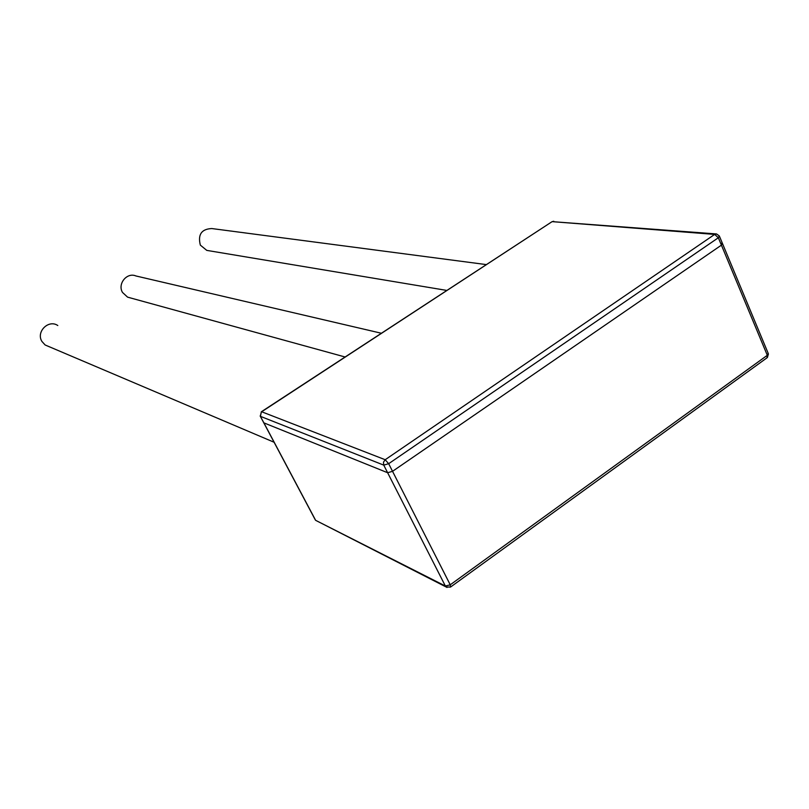 <?xml version="1.0" encoding="UTF-8"?>
<svg xmlns="http://www.w3.org/2000/svg" width="809" height="809" viewBox="0 0 809 809"><rect width="100%" height="100%" fill="white"/><g stroke="black" fill="none" stroke-linecap="round" stroke-linejoin="round"><path stroke-width="1.21" d="M260.154 415.968L263.896 422.864L387.632 472.729L392.537 471.323L721.416 245.147L722.386 243.317L721.719 243.125M551.768 221.858L261.671 411.771L385.195 459.724L383.486 462.192L383.749 465.124L388.664 463.699L392.537 471.323L721.416 245.147L767.306 355.303L766.952 357.851L450.744 586.909M318.382 521.724L446.093 586.96L450.492 587.091L450.239 584.806L445.365 586.019L446.983 587.476M722.599 243.822L768.176 353.311L767.306 355.303L450.239 584.806L392.537 471.323L387.632 472.729L445.365 586.019L315.631 520.329L263.896 422.864L387.632 472.729L383.749 465.124L260.437 416.352L261.398 411.73L260.306 416.281L315.298 519.894M553.781 221.251L552.001 221.706L261.256 411.832M719.525 236.45L722.386 243.317L721.416 245.147L718.331 237.765L719.312 235.945L716.562 233.953L714.681 234.408L718.331 237.765L388.664 463.699L385.195 459.724L714.681 234.408L552.375 221.656L716.157 233.922M208.671 250.699L206.78 250.385L200.339 245.117C197.689 234.529 201.512 229.008 211.806 228.553L486.401 264.604M130.461 297.924L127.569 297.136L122.503 292.443C117.285 283.878 126.952 272.036 135.912 275.96L381.413 333.257M49.319 346.758L45.132 344.978L41.916 341.428C35.818 331.842 48.57 319.13 57.803 325.521M767.397 357.497L768.419 353.927M446.892 290.441L206.78 250.385M345.119 356.991L127.569 297.136M274.089 442.25L45.132 344.978"/></g></svg>
